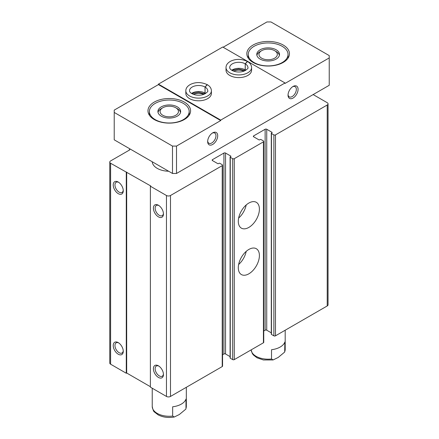 <?xml version="1.0" encoding="UTF-8"?>
<svg xmlns="http://www.w3.org/2000/svg" width="439" height="439" viewBox="0 0 439 439"><rect width="100%" height="100%" fill="white"/><g stroke="black" fill="none" stroke-linecap="round" stroke-linejoin="round"><path stroke-width="0.66" d="M263.751 330.995L265.129 330.199A1.136 0.658 0 0 1 266.736 330.199L266.736 129.264L271.96 132.282A0.571 0.329 0 0 1 271.96 132.743L271.456 133.033A0.571 0.329 0 0 0 271.456 133.5L273.87 134.888A1.136 0.658 0 0 0 275.478 134.888L327.22 105.014A2.843 1.641 0 0 0 328.054 103.856A2.843 1.641 0 0 0 327.22 102.699L313.155 94.577M130.295 149.101L129.291 149.683L129.692 149.913L110.601 160.932A2.843 1.641 0 0 0 109.772 162.095A2.843 1.641 0 0 0 110.601 163.253L150.791 185.993L150.39 186.224L166.463 195.509A2.843 1.641 0 0 0 170.486 195.509L222.227 165.635A1.136 0.658 0 0 0 222.562 165.168A1.136 0.658 0 0 0 222.227 164.707L219.818 163.313A0.571 0.329 0 0 0 219.012 163.313L218.512 163.604A0.571 0.329 0 0 1 217.706 163.604L212.481 160.586L212.481 159.659A1.136 0.658 0 0 0 212.147 160.125A1.136 0.658 0 0 0 212.481 160.586M129.291 150.143L129.291 149.683M109.772 162.095L109.772 363.031A2.843 1.641 0 0 0 110.601 364.194L126.278 373.243L126.278 172.302M118.239 354.213A7.106 4.099 -120 0 0 123.26 351.315A7.106 4.099 -120 0 0 118.239 342.612A7.106 4.099 -120 0 0 113.218 345.515A7.106 4.099 -120 0 0 118.239 354.213M118.239 193.648A7.106 4.099 -120 0 0 123.26 190.751A7.106 4.099 -120 0 0 118.239 182.048A7.106 4.099 -120 0 0 113.218 184.951A7.106 4.099 -120 0 0 118.239 193.648M126.278 373.243L126.679 373.007L126.679 172.072M126.679 373.007L150.39 386.699M222.562 165.168L222.562 366.11A1.136 0.658 0 0 1 222.227 366.57L170.486 396.444A2.843 1.641 0 0 1 166.463 396.444L150.39 387.165L150.39 186.224M158.43 377.419A7.106 4.099 -120 0 0 163.451 374.516A7.106 4.099 -120 0 0 158.43 365.819A7.106 4.099 -120 0 0 153.403 368.716A7.106 4.099 -120 0 0 158.43 377.419M158.43 216.855A7.106 4.099 -120 0 0 163.451 213.952A7.106 4.099 -120 0 0 158.43 205.254A7.106 4.099 -120 0 0 153.403 208.152A7.106 4.099 -120 0 0 158.43 216.855M212.481 159.659L223.934 153.046A1.136 0.658 0 0 1 225.542 153.046L230.766 156.064A0.571 0.329 0 0 1 230.766 156.525L230.266 156.816A0.571 0.329 0 0 0 230.266 157.283L232.675 158.671A1.136 0.658 0 0 0 234.283 158.671L263.422 141.852A1.136 0.658 0 0 0 263.751 141.385A1.136 0.658 0 0 0 263.422 140.924L261.007 139.531A0.571 0.329 0 0 0 260.206 139.531L259.701 139.821A0.571 0.329 0 0 1 258.9 139.821L253.676 136.803L253.676 135.876A1.136 0.658 0 0 0 253.341 136.342A1.136 0.658 0 0 0 253.676 136.803M222.562 354.778L223.934 353.982L223.934 153.046M230.096 356.616L225.542 353.982A1.136 0.658 0 0 0 223.934 353.982M230.096 157.047L230.096 357.988A0.571 0.329 0 0 0 230.266 358.219L232.675 359.612A1.136 0.658 0 0 0 234.283 359.612L263.422 342.788A1.136 0.658 0 0 0 263.751 342.327L263.751 141.385M248.853 273.815A14.921 8.615 -60 0 1 241.39 274.556A14.921 8.615 -60 0 1 241.39 257.331A14.921 8.615 -60 0 1 256.31 248.715A14.921 8.615 -60 0 1 258.598 260.673A14.921 8.615 -60 0 1 248.853 273.815M248.853 227.413A14.921 8.615 -60 0 1 241.39 228.148A14.921 8.615 -60 0 1 241.39 210.923A14.921 8.615 -60 0 1 256.31 202.308A14.921 8.615 -60 0 1 258.598 214.265A14.921 8.615 -60 0 1 248.853 227.413M253.676 135.876L265.129 129.264A1.136 0.658 0 0 1 266.736 129.264M266.736 330.199L271.291 332.833M271.291 133.264L271.291 334.205A0.571 0.329 0 0 0 271.456 334.436L273.87 335.83A1.136 0.658 0 0 0 275.478 335.83L327.22 305.956A2.843 1.641 0 0 0 328.054 304.792L328.054 103.856M168.636 171.237A17.05 9.845 180 0 1 152.24 161.772M158.885 205.54A5.872 3.391 -120 0 0 156.361 205.463A5.872 3.391 -120 0 0 155.461 210.171A5.872 3.391 -120 0 0 159.297 215.346A5.872 3.391 -120 0 0 162.232 215.637A5.872 3.391 -120 0 0 163.429 213.414M118.695 182.339A5.872 3.391 -120 0 0 116.17 182.262A5.872 3.391 -120 0 0 115.27 186.97A5.872 3.391 -120 0 0 119.112 192.145A5.872 3.391 -120 0 0 122.047 192.436A5.872 3.391 -120 0 0 123.244 190.213M158.885 366.104A5.872 3.391 -120 0 0 156.361 366.027A5.872 3.391 -120 0 0 155.461 370.736A5.872 3.391 -120 0 0 159.297 375.91A5.872 3.391 -120 0 0 162.232 376.201A5.872 3.391 -120 0 0 163.429 373.979M118.695 342.903A5.872 3.391 -120 0 0 116.17 342.826A5.872 3.391 -120 0 0 115.27 347.534A5.872 3.391 -120 0 0 119.112 352.709A5.872 3.391 -120 0 0 122.047 353A5.872 3.391 -120 0 0 123.244 350.777M246.202 204.969A14.921 8.615 -60 0 1 238.64 218.068M246.202 251.371A14.921 8.615 -60 0 1 238.64 264.476M114.222 112.439L114.222 139.821L172.494 173.465L176.511 173.465L329.228 85.292L329.228 57.915L285.021 83.437L285.021 82.971L222.727 47.011L158.43 84.134L220.718 120.099L220.718 120.56L176.511 146.083L172.494 146.083L114.222 112.439L114.222 110.118L158.43 84.595L158.43 84.134M271.527 358.992L271.527 349.713A17.05 9.845 0 0 0 284.856 342.014L284.702 352.04L278.189 357.467L273.135 359.925L271.527 358.992A17.05 9.845 180 0 1 251.119 349.888L252.365 353.631L253.369 354.97L257.002 357.79L263.405 359.969L273.036 359.942M186.328 387.297L186.328 406.421A17.05 9.845 180 0 1 185.988 408.374L185.988 399.095A17.05 9.845 0 0 1 172.659 406.788L172.659 416.073A17.05 9.845 180 0 1 152.229 406.421C152.931 409.883 153.688 411.76 154.506 412.045L158.139 414.866C162.94 417.319 168.318 418.027 174.267 417.001L172.659 416.073M185.988 408.374L185.84 409.121L179.326 414.542L174.267 417.006M183.343 103.39A19.892 11.485 180 0 1 189.171 111.511A19.892 11.485 180 0 1 169.278 122.997A19.892 11.485 180 0 1 149.386 111.511A19.892 11.485 180 0 1 161.667 100.904A19.892 11.485 180 0 1 183.343 103.39M177.318 106.869A11.365 6.563 180 0 1 180.643 111.511A11.365 6.563 180 0 1 169.278 118.075A11.365 6.563 180 0 1 157.914 111.511A11.365 6.563 180 0 1 164.927 105.448A11.365 6.563 180 0 1 177.318 106.869M212.229 133.143A5.872 3.391 -60 0 1 214.748 133.072A5.872 3.391 -60 0 1 215.648 137.775A5.872 3.391 -60 0 1 211.812 142.955A5.872 3.391 -60 0 1 208.876 143.246A5.872 3.391 -60 0 1 207.68 141.023M282.211 46.315A19.892 11.485 180 0 1 288.033 54.436A19.892 11.485 180 0 1 268.141 65.916A19.892 11.485 180 0 1 248.249 54.436A19.892 11.485 180 0 1 260.53 43.823A19.892 11.485 180 0 1 282.211 46.315M276.18 49.794A11.365 6.563 180 0 1 279.511 54.436A11.365 6.563 180 0 1 268.141 60.999A11.365 6.563 180 0 1 256.777 54.436A11.365 6.563 180 0 1 263.795 48.372A11.365 6.563 180 0 1 276.18 49.794M292.604 86.741A5.872 3.391 -60 0 1 295.129 86.664A5.872 3.391 -60 0 1 296.029 91.372A5.872 3.391 -60 0 1 292.187 96.547A5.872 3.391 -60 0 1 289.252 96.838A5.872 3.391 -60 0 1 288.055 94.615M293.06 98.056A7.106 4.099 -60 0 1 288.033 95.153A7.106 4.099 -60 0 1 293.06 86.456A7.106 4.099 -60 0 1 298.081 89.353A7.106 4.099 -60 0 1 293.06 98.056M212.685 144.458A7.106 4.099 -60 0 1 207.658 141.561A7.106 4.099 -60 0 1 212.685 132.858A7.106 4.099 -60 0 1 217.706 135.761A7.106 4.099 -60 0 1 212.685 144.458M176.511 173.465L176.511 146.083M220.718 120.099L285.021 82.971M329.228 57.915L329.228 55.594L270.956 21.95L266.939 21.95L223.133 47.242M172.494 173.465L172.494 146.083M229.762 75.431A12.786 7.381 0 0 0 243.7 77.034A12.786 7.381 0 0 0 251.591 70.213L251.591 67.546A12.786 7.381 180 0 1 238.805 74.926A12.786 7.381 180 0 1 226.019 67.546L226.019 70.213A12.786 7.381 0 0 0 229.762 75.431M189.571 98.632A12.786 7.381 0 0 0 203.509 100.235A12.786 7.381 0 0 0 211.406 93.414L211.406 90.747A12.786 7.381 180 0 1 198.615 98.127A12.786 7.381 180 0 1 185.829 90.747L185.829 93.414A12.786 7.381 0 0 0 189.571 98.632M253.073 62.437A21.313 12.303 0 0 0 275.407 65.307A21.313 12.303 0 0 0 289.455 53.739A21.313 12.303 0 0 0 268.141 41.431A21.313 12.303 0 0 0 246.828 53.739A21.313 12.303 0 0 0 253.073 62.437M154.21 119.518A21.313 12.303 0 0 0 176.001 122.492A21.313 12.303 0 0 0 190.372 112.582A21.313 12.303 0 0 0 190.592 110.815A21.313 12.303 0 0 0 169.278 98.512A21.313 12.303 0 0 0 147.965 110.815A21.313 12.303 0 0 0 154.21 119.518M220.718 120.56L158.43 84.595M203.778 94.369A8.528 4.922 0 0 0 193.456 94.369M243.963 71.167A8.528 4.922 0 0 0 233.647 71.167M276.18 51.572L274.638 50.683A9.186 5.306 180 0 1 274.638 58.184A9.186 5.306 180 0 1 261.644 58.184A9.186 5.306 180 0 1 261.644 50.683A9.186 5.306 180 0 1 274.638 50.683L276.18 51.572A11.365 6.563 180 0 1 279.407 55.325M256.881 55.325A11.365 6.563 180 0 1 260.102 51.572L261.644 50.683M177.318 108.652L175.776 107.764A9.186 5.306 180 0 1 175.776 115.265A9.186 5.306 180 0 1 162.781 115.265A9.186 5.306 180 0 1 162.781 107.764A9.186 5.306 180 0 1 175.776 107.764L177.318 108.652A11.365 6.563 180 0 1 180.539 112.4M158.018 112.4A11.365 6.563 180 0 1 161.239 108.652L162.781 107.764M251.591 67.546C251.481 65.065 250.142 63.062 247.569 61.537L245.253 63.842L245.253 69.878A9.093 5.252 180 0 1 245.862 70.262M245.253 63.842A9.093 5.252 180 0 1 247.898 67.546C248.584 68.067 247.322 69.258 244.1 71.118C241.587 72.018 238.871 72.237 235.957 71.771C230.239 70.531 229.504 68.029 229.712 67.546A9.093 5.252 180 0 1 235.309 62.695A9.093 5.252 180 0 1 245.214 63.82L247.36 61.416C241.505 58.782 235.93 58.711 230.645 61.202C227.556 62.936 226.014 65.049 226.019 67.546M245.214 63.82L245.214 69.85A9.093 5.252 180 0 0 231.748 70.262M211.406 90.747C211.296 88.266 209.952 86.263 207.378 84.738L205.068 87.043L205.068 93.079A9.093 5.252 180 0 1 205.671 93.469M205.068 87.043A9.093 5.252 180 0 1 207.707 90.747C208.399 91.268 207.131 92.459 203.916 94.319C201.397 95.219 198.686 95.439 195.767 94.972C190.054 93.737 189.313 91.23 189.522 90.747A9.093 5.252 180 0 1 195.125 85.896A9.093 5.252 180 0 1 205.024 87.021L207.175 84.623C201.314 81.983 195.745 81.912 190.455 84.409C187.371 86.137 185.829 88.25 185.829 90.747M205.024 87.021L205.024 93.057A9.093 5.252 180 0 0 191.563 93.469M110.601 364.194L110.601 163.253M166.463 396.444L166.463 195.509M170.486 396.444L170.486 195.509M222.227 366.57L222.227 165.635M225.542 353.982L225.542 153.046M230.766 156.525L230.766 156.064M230.266 358.219L230.266 157.283M232.675 359.612L232.675 158.671M234.283 359.612L234.283 158.671M263.422 342.788L263.422 141.852M265.129 330.199L265.129 129.264M271.96 132.743L271.96 132.282M271.456 334.436L271.456 133.5M273.87 335.83L273.87 134.888M275.478 335.83L275.478 134.888M327.22 305.956L327.22 105.014M285.191 330.216L285.191 349.345A17.05 9.845 180 0 1 284.856 351.299M285.191 349.345L284.702 352.045M152.229 388.224L152.229 406.421M186.328 406.421L185.84 409.121M248.249 54.436L248.249 58.157M288.033 54.436L288.033 58.157M149.386 111.511L149.386 115.232M189.171 111.511L189.171 115.232M245.346 70.558L238.75 69.104L233.575 69.977L232.264 70.558M205.161 93.759L198.56 92.311L193.385 93.183L192.073 93.759"/></g></svg>

